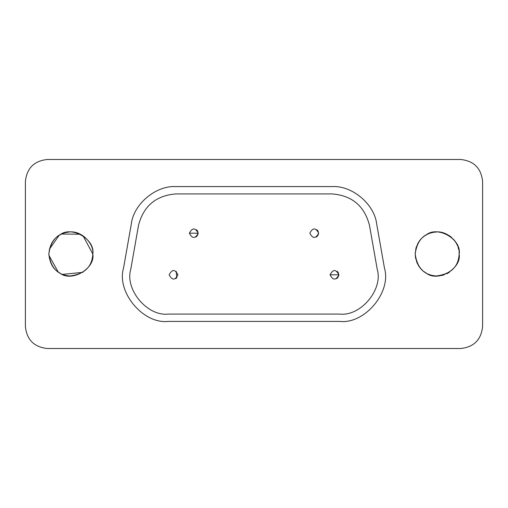 <?xml version="1.0" encoding="UTF-8"?>
<svg xmlns="http://www.w3.org/2000/svg" width="508" height="508" viewBox="0 0 508 508"><rect width="100%" height="100%" fill="white"/><g stroke="black" fill="none" stroke-linecap="round" stroke-linejoin="round"><path stroke-width="0.76" d="M330.054 274.809L338.842 274.809L330.054 274.809C333.019 269.138 335.947 269.138 338.849 274.809C335.947 280.479 333.019 280.479 330.054 274.809M169.151 274.809C172.117 280.479 175.05 280.479 177.946 274.809C175.05 269.138 172.117 269.138 169.151 274.809C172.117 269.138 175.05 269.138 177.946 274.809C175.05 280.479 172.117 280.479 169.151 274.809M309.829 233.191C312.795 238.862 315.728 238.862 318.618 233.191C315.728 227.52 312.795 227.52 309.829 233.191C312.795 227.52 315.728 227.52 318.624 233.191C315.728 238.862 312.795 238.862 309.829 233.191M189.376 233.191L198.164 233.191L189.376 233.191C192.341 227.52 195.269 227.52 198.171 233.191C195.269 238.862 192.341 238.862 189.376 233.191M176.028 193.916C156.019 195.472 143.51 205.969 138.506 225.406L130.753 269.367C124.682 289.541 147.352 316.554 168.275 314.084L339.725 314.084C360.648 316.554 383.318 289.541 377.247 269.367L369.494 225.406C364.49 205.969 351.98 195.472 331.972 193.916L176.028 193.916L331.972 193.916C351.98 195.472 364.49 205.969 369.494 225.406L377.247 269.367C383.318 289.541 360.648 316.554 339.725 314.084L168.275 314.084C147.352 316.554 124.682 289.541 130.753 269.367L138.506 225.406C143.51 205.969 156.019 195.472 176.028 193.916M196.45 229.705L197.047 230.257M197.479 230.822L197.853 231.565M198.145 232.727L198.076 234.08M197.701 235.16L197.46 235.585M196.786 236.391L195.974 237.001M316.903 229.705L317.5 230.257M317.932 230.822L318.313 231.565M318.599 232.727L318.535 234.08M318.16 235.16L317.919 235.585M317.24 236.391L316.427 237.001M176.225 271.323L176.727 277.844M176.562 278.009L175.749 278.613M337.128 271.323L337.725 271.875M338.15 272.44L338.531 273.183M338.823 274.345L338.753 275.698M338.379 276.777L338.137 277.197M337.464 278.009L336.645 278.613M331.972 186.595L176.028 186.595C155.956 185.268 133.471 204.14 131.293 224.13L123.539 268.091C116.3 292.151 143.326 324.358 168.275 321.405L339.725 321.405C364.674 324.358 391.7 292.151 384.461 268.091L376.707 224.13C374.529 204.14 352.044 185.268 331.972 186.595C352.044 185.268 374.529 204.14 376.707 224.13L384.461 268.091C391.7 292.151 364.674 324.358 339.725 321.405L168.275 321.405C143.326 324.358 116.3 292.151 123.539 268.091L131.293 224.13C133.471 204.14 155.956 185.268 176.028 186.595L331.972 186.595M415.226 252.724L415.195 254C416.046 263.233 419.71 269.577 426.18 273.037C437.566 282.658 461.791 268.668 459.156 254L459.016 251.543M458.724 249.663L458.14 247.396M457.435 245.485L456.4 243.345M455.143 241.338L453.523 239.312M451.568 237.388L449.307 235.668M446.773 234.226L444.157 233.159M441.477 232.448L438.849 232.086M436.486 232.029L434.492 232.181M432.34 232.556L430.136 233.172M428.968 233.61L427.977 234.036M427.685 234.175L426.434 234.823M425.45 235.407L424.586 235.979M423.85 236.518L422.897 237.287M421.208 238.893L419.818 240.513M418.624 242.208L417.5 244.196M416.496 246.545L415.709 249.25M415.233 255.283L415.709 258.75M416.496 261.455L417.5 263.804M418.624 265.792L419.818 267.487M421.208 269.107L422.897 270.713M423.85 271.482L424.586 272.021M425.45 272.593L426.434 273.177M428.968 274.39L430.136 274.828M432.34 275.444L434.492 275.819M436.486 275.971L438.849 275.914M441.477 275.552L444.157 274.841M446.773 273.774L449.307 272.332M459.156 254C458.483 266.795 450.869 274.117 436.328 275.965C424.193 275.228 417.144 267.906 415.195 254C416.979 240.913 423.355 233.648 434.321 232.207C447.3 229.445 460.604 243.637 459.156 254C461.791 239.331 437.566 225.342 426.18 234.963C419.71 238.423 416.046 244.767 415.195 254M482.6 326.536L482.6 181.464C481.203 168.205 473.875 160.884 460.616 159.48L47.384 159.48C34.125 160.884 26.797 168.205 25.4 181.464L25.4 326.536C26.797 339.795 34.125 347.116 47.384 348.52L460.616 348.52C473.875 347.116 481.203 339.795 482.6 326.536C481.203 339.795 473.875 347.116 460.616 348.52L47.384 348.52C34.125 347.116 26.797 339.795 25.4 326.536L25.4 181.464C26.797 168.205 34.125 160.884 47.384 159.48L460.616 159.48C473.875 160.884 481.203 168.205 482.6 181.464L482.6 326.536M92.805 254C95.447 239.331 71.222 225.342 59.836 234.963C53.365 238.423 49.701 244.767 48.844 254C49.701 263.233 53.365 269.577 59.836 273.037C71.222 282.658 95.447 268.668 92.805 254C92.132 266.795 84.525 274.117 69.983 275.965C57.848 275.228 50.8 267.906 48.844 254C50.629 240.913 57.01 233.648 67.977 232.207C80.956 229.445 94.253 243.637 92.805 254L82.956 235.668M80.429 234.226L61.633 234.036M61.341 234.175L60.084 234.823M59.106 235.407L49.365 249.25M48.882 255.283L58.242 272.021M59.106 272.593L60.084 273.177M62.617 274.39L82.956 272.332"/></g></svg>
